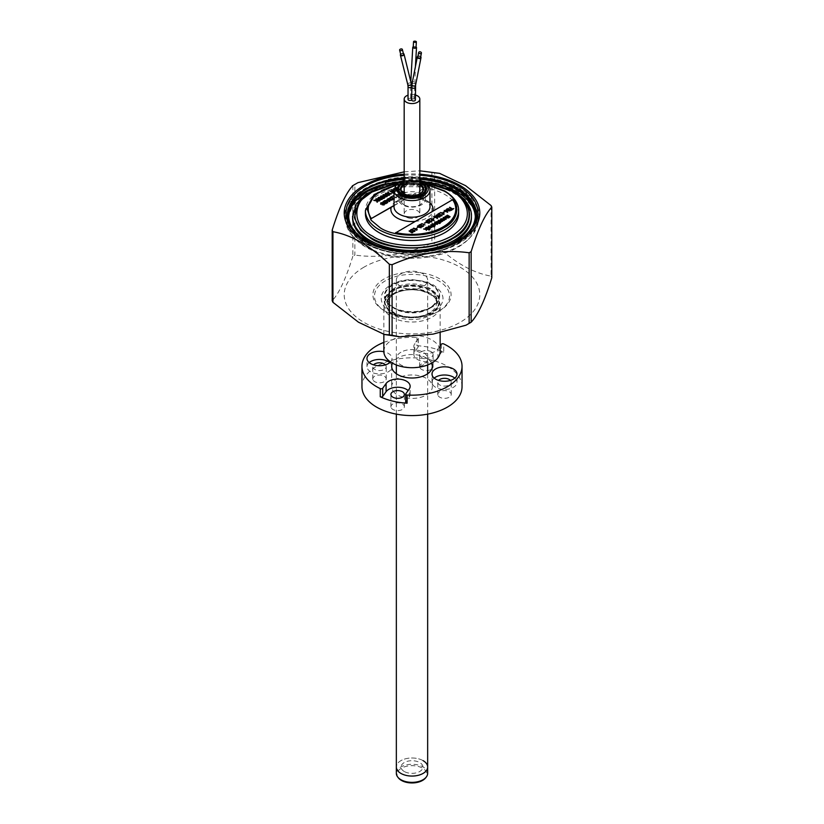 <?xml version="1.0" encoding="UTF-8"?>
<svg xmlns="http://www.w3.org/2000/svg" width="824" height="824" viewBox="0 0 824 824"><rect width="100%" height="100%" fill="white"/><g stroke="black" fill="none" stroke-linecap="round" stroke-linejoin="round"><path stroke-width="0.62" stroke-dasharray="4.12 3.09" d="M398.342 777.835A14.956 8.642 180 0 1 403.513 767.196A14.956 8.642 180 0 1 422.578 768.195A14.956 8.642 180 0 1 425.658 777.835M396.344 773.324A15.656 9.033 180 0 1 406.005 764.981A15.656 9.033 180 0 1 423.072 766.938A15.656 9.033 180 0 1 427.656 773.324M404.265 771.501A10.949 6.324 180 0 1 404.265 762.561A10.949 6.324 180 0 1 419.735 762.561A10.949 6.324 180 0 1 419.735 771.501A10.949 6.324 180 0 1 404.265 771.501M423.072 760.634A15.656 9.033 180 0 0 406.005 758.677A15.656 9.033 180 0 0 396.344 767.031A15.656 9.033 180 0 1 406.005 758.677A15.656 9.033 180 0 1 423.072 760.634A15.656 9.033 180 0 1 427.656 767.031M400.928 286.608A15.656 9.033 180 0 1 396.344 280.222A15.656 9.033 180 0 1 406.005 271.868A15.656 9.033 180 0 1 423.072 273.836A15.656 9.033 180 0 1 427.656 280.222A15.656 9.033 180 0 1 417.995 288.575A15.656 9.033 180 0 1 400.928 286.608M408.529 218.01A7.818 4.511 0 0 0 419.818 213.962A7.818 4.511 0 0 0 415.471 209.914A7.818 4.511 0 0 0 404.182 213.962A7.818 4.511 0 0 0 408.529 218.01M415.409 94.997A7.818 4.511 0 0 0 408.034 95.172M411.66 99.941A1.875 1.082 180 0 1 412.814 98.942A1.875 1.082 180 0 1 414.863 99.179A1.875 1.082 180 0 1 415.409 99.941M417.953 56.135A1.875 1.277 -168.9 0 1 420.714 56.681M420.549 57.505A1.411 0.958 11.1 0 0 417.789 56.969M400.649 54.219A1.875 1.143 165.9 0 1 403.389 53.539M408.034 99.385A1.875 1.082 180 0 1 409.425 98.334A1.875 1.082 180 0 1 411.784 99.385A1.875 1.082 180 0 1 411.66 99.776M403.533 54.178A1.411 0.855 -14.1 0 0 401.999 53.787A1.411 0.855 -14.1 0 0 400.825 54.858M413.246 46.855A1.875 0.762 -176.7 0 1 415.1 46.721A1.875 0.762 -176.7 0 1 416.058 47.02M414.369 98.128A1.875 1.082 180 0 1 412.319 98.921A1.875 1.082 180 0 1 410.682 97.85A1.875 1.082 180 0 1 410.743 97.572A1.875 1.082 180 0 1 412.803 96.779A1.875 1.082 180 0 1 414.441 97.85A1.875 1.082 180 0 1 414.369 98.128M416.027 47.524A1.411 0.577 3.3 0 0 414.987 46.906A1.411 0.577 3.3 0 0 413.215 47.359M458.597 213.581A46.597 26.904 0 0 0 444.95 194.557A46.597 26.904 0 0 0 379.05 194.557A46.597 26.904 0 0 0 365.403 213.581M471.421 217.66A59.421 34.309 0 0 0 454.014 193.403A59.421 34.309 0 0 0 369.986 193.403A59.421 34.309 0 0 0 352.579 217.66M385.457 184.03L423.464 181.311L457.557 191.879A64.427 37.193 0 0 0 387.342 183.814A64.427 37.193 0 0 0 347.574 218.175A64.427 37.193 0 0 0 366.443 244.47L366.886 243.708C378.463 252.474 423.196 262.568 457.114 243.708C489.765 224.128 472.286 198.306 457.114 191.621L424.391 181.527L385.457 184.174M354.505 201.705L348.779 212.716L349.294 224.447L366.886 243.708M376.702 245.253A59.421 34.309 0 0 0 447.298 245.253M447.03 188.274L417.387 181.599L397.178 182.567L377.042 188.243M424.782 182.392L399.218 182.392M469.072 214.858A57.072 32.95 0 0 0 452.355 191.559A57.072 32.95 0 0 0 390.164 184.411A57.072 32.95 0 0 0 354.928 214.858M427.955 185.05L396.045 185.05M404.182 181.857A14.544 8.395 180 0 1 419.818 181.857M402.606 198.193A13.287 7.674 180 0 1 398.95 194.217A13.287 7.674 180 0 1 405.769 185.987A13.287 7.674 180 0 1 421.394 187.347A13.287 7.674 180 0 1 425.05 194.217A13.287 7.674 180 0 1 415.893 200.108A13.287 7.674 180 0 1 402.606 198.193M419.952 193.784A10.949 6.324 180 0 1 419.735 193.918L419.735 193.918A10.949 6.324 180 0 1 404.265 193.918L404.265 193.918A10.949 6.324 180 0 1 404.048 193.784M404.265 204.898A10.949 6.324 0 0 0 419.735 204.898A10.949 6.324 0 0 0 422.949 200.428A10.949 6.324 0 0 0 416.192 194.588A10.949 6.324 0 0 0 404.265 195.958A10.949 6.324 0 0 0 401.051 200.428A10.949 6.324 0 0 0 404.265 204.898M404.182 182.691A13.349 7.704 180 0 1 419.818 182.691M421.445 193.959A13.349 7.704 0 0 0 402.555 193.959A13.349 7.704 180 0 0 398.651 199.408A13.349 7.704 180 0 0 406.891 206.536A13.349 7.704 180 0 0 421.445 204.867A13.349 7.704 0 0 0 425.349 199.408A13.349 7.704 0 0 0 421.445 193.959M404.182 185.029A10.949 6.324 180 0 1 404.265 184.978A10.949 6.324 180 0 1 419.818 185.029M404.182 184.01A11.567 6.685 180 0 1 419.818 184.01M352.342 185.874L352.847 185.627A82.245 47.483 180 0 1 353.846 185.05A82.245 47.483 180 0 1 354.856 184.473L357.987 182.65M352.847 185.627L352.847 256.233A82.245 47.483 180 0 1 353.846 255.646A82.245 47.483 180 0 1 354.856 255.069L354.856 184.473M352.847 256.233C345.936 278.615 339.055 293.447 332.196 300.719M385.467 280.737A37.523 21.671 0 0 0 385.467 311.369A37.523 21.671 0 0 0 438.533 311.369L439.645 310.73A39.089 22.567 0 0 0 439.645 278.821A39.089 22.567 0 0 0 384.355 278.821A39.089 22.567 0 0 0 384.355 310.73A39.089 22.567 0 0 0 439.645 310.73L438.533 311.369A37.523 21.671 0 0 0 438.533 280.737A37.523 21.671 0 0 0 385.467 280.737M404.182 175.234A65.992 38.1 180 0 1 419.818 175.234M404.182 178.633A64.55 37.265 180 0 1 419.818 178.633M476.55 215.435A64.55 37.265 180 0 1 476.55 215.62A64.55 37.265 180 0 1 457.639 241.968A64.55 37.265 180 0 1 387.301 250.053A64.55 37.265 180 0 1 347.45 215.62A64.55 37.265 180 0 1 347.45 215.435M392.873 285.011A27.048 15.615 0 0 0 392.873 307.094A27.048 15.615 0 0 0 431.127 307.094A27.048 15.615 0 0 0 431.127 285.011A27.048 15.615 0 0 0 392.873 285.011M424.257 171.042L431.91 172.556L431.91 243.152C406.129 254.637 380.441 258.612 354.856 255.069M431.91 243.152A82.245 47.483 180 0 1 434.65 243.574L434.65 172.978L439.604 173.37M491.063 205.547L491.063 276.143C472.214 272.754 453.406 261.898 434.65 243.574M491.063 276.143A82.245 47.483 180 0 1 491.804 277.729M404.182 171.835L419.818 170.815M431.91 172.556A82.245 47.483 180 0 1 434.65 172.978M354.042 200.17A66.456 38.367 0 0 0 345.544 218.937A66.456 38.367 0 0 0 354.258 237.94A66.456 38.367 0 0 0 458.989 246.067A66.456 38.367 0 0 0 469.742 237.94A66.456 38.367 0 0 0 478.456 218.937A66.456 38.367 0 0 0 385.457 183.762M366.155 194.371A64.828 37.43 180 0 1 451.325 191.075A64.828 37.43 180 0 1 468.32 239.362A64.828 37.43 180 0 1 457.845 247.303A64.828 37.43 180 0 1 355.68 239.362A64.828 37.43 180 0 1 366.155 194.371M458.989 242.75A66.456 38.367 0 0 0 478.456 215.62A66.456 38.367 0 0 0 437.431 180.178A66.456 38.367 0 0 0 365.011 188.49A66.456 38.367 0 0 0 345.544 215.62A66.456 38.367 0 0 0 386.569 251.062A66.456 38.367 0 0 0 458.989 242.75M383.85 351.457A28.15 16.253 180 0 1 392.1 339.972A28.15 16.253 180 0 1 422.774 336.45A28.15 16.253 180 0 1 440.15 351.457M392.1 294.271A28.15 16.253 0 0 0 383.85 305.756A28.15 16.253 0 0 0 401.226 320.773A28.15 16.253 0 0 0 431.9 317.25A28.15 16.253 0 0 0 440.15 305.756A28.15 16.253 0 0 0 422.774 290.748A28.15 16.253 0 0 0 392.1 294.271M400.948 352.229A15.635 9.023 0 0 0 400.948 364.991A15.635 9.023 0 0 0 423.052 364.991A15.635 9.023 0 0 0 423.052 352.229A15.635 9.023 0 0 0 400.948 352.229M394.644 288.07A24.545 14.173 0 0 0 387.455 298.092A24.545 14.173 0 0 0 402.606 311.194A24.545 14.173 0 0 0 429.356 308.114A24.545 14.173 0 0 0 436.545 298.092A24.545 14.173 0 0 0 421.394 285.001A24.545 14.173 0 0 0 394.644 288.07M430.241 315.18A25.802 14.894 0 0 0 430.241 294.117A25.802 14.894 0 0 0 393.759 294.117A25.802 14.894 0 0 0 393.759 315.18A25.802 14.894 0 0 0 430.241 315.18M393.223 391.194A20.332 11.732 0 0 0 415.966 398.208A20.332 11.732 0 0 0 432.332 386.703A20.332 11.732 0 0 0 430.777 382.212A20.332 11.732 0 0 0 408.034 375.188A20.332 11.732 0 0 0 391.668 386.703A20.332 11.732 0 0 0 393.223 391.194M431.58 363.127A20.332 11.732 0 0 0 430.777 361.777A20.332 11.732 0 0 0 410.764 354.557A20.332 11.732 0 0 0 392.42 363.127M385.436 364.857A6.726 3.883 180 0 1 385.704 365.187A6.726 3.883 180 0 1 386.219 366.67A6.726 3.883 180 0 1 380.812 370.481A6.726 3.883 180 0 1 373.282 368.153A6.726 3.883 180 0 1 372.778 366.67A6.726 3.883 180 0 1 373.55 364.857M373.282 380.41A6.726 3.883 0 0 0 380.812 382.738A6.726 3.883 0 0 0 386.219 378.927A6.726 3.883 0 0 0 385.704 377.443A6.726 3.883 0 0 0 378.185 375.116A6.726 3.883 0 0 0 372.778 378.927A6.726 3.883 0 0 0 373.282 380.41M391.431 408.199A6.726 3.883 0 0 0 398.95 410.527A6.726 3.883 0 0 0 404.368 406.716A6.726 3.883 0 0 0 403.853 405.233A6.726 3.883 0 0 0 396.323 402.905A6.726 3.883 0 0 0 390.916 406.716A6.726 3.883 0 0 0 391.431 408.199M405.799 393.779L405.799 401.947L409.198 397.219A12.504 7.22 0 0 0 410.146 394.459A12.504 7.22 0 0 0 409.198 391.699A12.504 7.22 0 0 0 408.137 390.535M462.037 386.703A50.037 28.892 0 0 0 458.226 375.641A50.037 28.892 0 0 0 402.236 358.368A50.037 28.892 0 0 0 361.963 386.703M416.903 337.521L416.903 345.699A1.566 0.906 180 0 1 418.314 346.595A1.566 0.906 180 0 1 418.201 346.935L418.201 338.767A1.566 0.906 0 0 0 418.314 338.417A1.566 0.906 0 0 0 416.903 337.521A50.037 28.892 0 0 0 383.85 342.382M416.903 345.699A50.037 28.892 180 0 1 443.745 352.116L443.745 343.938M432.569 352.94A6.726 3.883 180 0 1 433.084 354.423A6.726 3.883 180 0 1 427.677 358.234A6.726 3.883 180 0 1 420.147 355.917A6.726 3.883 180 0 1 419.632 354.423A6.726 3.883 180 0 1 425.05 350.622A6.726 3.883 180 0 1 432.569 352.94M420.147 368.163A6.726 3.883 0 0 0 427.677 370.491A6.726 3.883 0 0 0 433.084 366.68A6.726 3.883 0 0 0 432.569 365.197A6.726 3.883 0 0 0 425.05 362.879A6.726 3.883 0 0 0 419.632 366.68A6.726 3.883 0 0 0 420.147 368.163M450.45 380.4A6.726 3.883 180 0 1 450.718 380.729A6.726 3.883 180 0 1 451.222 382.212A6.726 3.883 180 0 1 445.815 386.023A6.726 3.883 180 0 1 438.296 383.706A6.726 3.883 180 0 1 437.781 382.212A6.726 3.883 180 0 1 438.564 380.4M438.296 395.953A6.726 3.883 0 0 0 445.815 398.28A6.726 3.883 0 0 0 451.222 394.469A6.726 3.883 0 0 0 450.718 392.986A6.726 3.883 0 0 0 443.188 390.669A6.726 3.883 0 0 0 437.781 394.469A6.726 3.883 0 0 0 438.296 395.953M434.186 378.134A12.504 7.22 0 0 0 431.992 382.212A12.504 7.22 0 0 0 432.95 384.983A12.504 7.22 0 0 0 446.948 389.299A12.504 7.22 0 0 0 457.011 382.212A12.504 7.22 0 0 0 456.063 379.452A12.504 7.22 0 0 0 454.817 378.134M390.494 361.942A12.504 7.22 0 0 0 392.008 358.502A12.504 7.22 0 0 0 391.05 355.731A12.504 7.22 0 0 0 383.86 351.735M369.183 362.581A12.504 7.22 0 0 0 366.989 366.67A12.504 7.22 0 0 0 367.937 369.43A12.504 7.22 0 0 0 381.934 373.756A12.504 7.22 0 0 0 392.008 366.67A12.504 7.22 0 0 0 391.05 363.909A12.504 7.22 0 0 0 389.814 362.581M418.201 338.767L414.802 343.495A12.504 7.22 0 0 0 413.854 346.255A12.504 7.22 0 0 0 423.917 353.341A12.504 7.22 0 0 0 437.915 349.016L440.15 345.915M418.201 346.935L414.802 351.663A12.504 7.22 0 0 0 413.854 354.423A12.504 7.22 0 0 0 423.917 361.509A12.504 7.22 0 0 0 437.915 357.194L437.915 349.016M441.303 344.298L441.303 352.466L437.915 357.194M441.303 352.466A1.566 0.906 180 0 1 443.745 352.116M419.818 179.344A63.324 36.565 0 0 0 404.182 179.344M400.413 181.723A63.324 36.565 180 0 1 423.588 181.723M360.418 236.828A63.324 36.565 0 0 0 367.226 241.473A63.324 36.565 0 0 0 463.582 236.828M475.304 216.64A63.324 36.565 180 0 1 475.324 217.66A63.324 36.565 180 0 1 436.236 251.444A63.324 36.565 180 0 1 367.226 243.513A63.324 36.565 180 0 1 348.676 217.66A63.324 36.565 180 0 1 348.696 216.64M353.393 200.005L350.952 199.357A67.238 38.821 0 0 0 400.742 253.895A67.238 38.821 0 0 0 478.929 211.902A67.238 38.821 0 0 0 388.3 179.292A4.748 2.74 180 0 1 384.808 181.61L384.952 181.785M354.505 202.344L350.952 201.396L350.952 199.357M394.964 289.142A24.092 13.915 0 0 0 387.96 298.02A24.092 13.915 0 0 0 402.009 311.647A24.092 13.915 0 0 0 429.036 308.815A24.092 13.915 0 0 0 436.04 298.02A24.092 13.915 0 0 0 420.446 285.949A24.092 13.915 0 0 0 394.964 289.142M431.127 312.43A27.048 15.615 180 0 1 392.873 312.43A27.048 15.615 180 0 1 392.873 290.347A27.048 15.615 180 0 1 431.127 290.347A27.048 15.615 180 0 1 431.127 312.43M392.42 290.089A27.686 15.986 0 0 0 392.42 312.687A27.686 15.986 0 0 0 431.58 312.687A27.686 15.986 0 0 0 431.58 290.089A27.686 15.986 0 0 0 392.42 290.089M431.58 307.352A27.686 15.986 180 0 1 392.42 307.352A27.686 15.986 180 0 1 392.42 284.754A27.686 15.986 180 0 1 431.58 284.754A27.686 15.986 180 0 1 431.58 307.352M402.689 192.198L404.46 192.383L402.998 192.94L402.689 192.198M405.357 192.383L401.7 190.797L402.957 191.518L401.813 192.548L402.215 193.063L405.357 192.383M384.252 198.172L381.8 197.781L381.224 196.297M379.225 197.111L378.257 197.925M386.631 194.732L386.054 193.506M385.931 193.238L385.405 193.794M388.732 195.329L386.631 194.989M383.613 194.835L383.088 195.133M385.787 194.598L384.046 194.577M394.016 191.652L395.345 191.765L391.688 190.169M395.345 191.508L394.016 190.746M393.398 191.168L390.03 191.127M385.55 201.767L384.808 202.189M386.93 202.56L386.229 202.951M384.581 200.685L382.923 202.189M399.403 192.332L401.659 194.825M401.659 194.567L399.403 192.074M394.016 205.701L428.305 185.905A43.785 25.276 0 0 0 368.215 209.234M394.016 205.444L428.305 185.905M428.305 185.647A43.785 25.276 0 0 0 395.551 185.688M401.195 194.794L397.992 192.94L399.815 194.526L395.664 194.279L398.868 196.133L397.044 194.546L401.195 194.794M399.321 196.133L397.044 194.804L401.195 195.051L397.992 193.197L399.815 194.783L395.664 194.536L398.868 196.39L399.321 195.875M393.326 199.078L394.593 198.347L394.016 197.925M392.657 198.337L391.874 196.73L390.308 197.636M387.641 199.738L385.302 200.52M384.283 203.58L381.615 202.817L380.369 203.6M383.871 204.125L382.068 205.032M394.068 189.365L396.148 191.096L394.14 188.881M396.148 191.096L393.697 188.964M379.38 198.914L378.679 197.42M378.535 198.78L376.63 198.862M381.481 199.511L379.38 199.171M379.977 200.376L379.72 199.604M383.366 195.999L381.461 196.071M386.312 196.72L384.211 196.38L383.51 194.886M384.808 197.595L384.54 196.812M388.197 193.207L386.291 193.29M391.142 193.928L389.041 193.588L387.919 192.352M389.639 194.804L389.371 194.031M394.047 189.602L396.148 191.343M381.172 203.94L381.327 203.343M384.53 204.507L384.283 203.837M389.598 201.489L387.311 199.367M393.748 198.337L392.657 198.594M393.326 199.336L394.593 198.605L393.903 198.244M402.153 190.797L402.957 191.776L401.813 192.806L402.215 193.321L405.357 192.641L402.153 190.797M394.016 196.812L396.087 197.997L396.653 197.297L393.099 196.019M390.751 199.284L389.299 198.697M391.75 199.573L391.256 200.16L390.813 199.501M389.392 199.707L390.04 200.057M390.576 198.388L388.464 198.965M387.568 202.663L384.581 200.943M383.912 202.91L384.499 203.075M396.385 187.46L394.727 188.706L395.139 189.232L397.467 190.262L399.589 189.314L396.385 187.46M393.47 192.847L391.74 191.59M394.016 191.899L394.892 192.023M387.218 196.194L386.827 195.401M380.956 197.389L379.225 197.369M382.491 199.181L382.13 198.213M376.125 200.18L373.859 200.459M379.071 200.902L376.97 200.562L375.837 199.326M377.557 201.777L377.299 201.005M388.578 201.056L387.29 200.665M404.46 192.641L402.452 192.785L403.41 192.033L404.46 192.641M394.016 196.555L396.087 197.75L396.653 197.039L394.016 196.03M398.033 189.736L396.828 189.479L397.755 188.778L398.723 189.335L398.033 189.736M396.612 188.964L395.396 188.717L396.385 187.985L397.353 188.542L396.612 188.964M397.755 188.521L398.723 189.077L397.034 189.499L397.755 188.521M396.385 187.728L397.353 188.284L395.613 188.727L396.385 187.728M399.589 189.057L396.385 187.203L394.727 188.449L397.467 190.004L399.589 189.057M420.807 223.943L419.251 225.096M425.689 222.284L424.628 223.15M431.024 221.265L430.015 221.409L429.139 219.39L427.574 220.286M446.392 211.16L444.445 210.553M453.354 208.379L452.5 209.121L449.482 207.638M452.634 199.696L395.695 232.821M455.785 209.234A43.785 25.276 0 0 0 452.634 199.954M440.428 214.94L439.635 213.323L438.069 214.23M437.431 218.041L435.886 216.073L433.867 216.661M443.858 218L444.064 218.844L445.506 218.957L445.31 218.123M444.63 219.658L443.466 219.338M441.963 219.75L442.818 220.894M441.231 218.731L444.558 219.895M435.783 223.963L437.214 224.159L437.153 223.17M435.154 224.004L436.648 222.882M432.229 225.261L432.384 224.097L434.887 224.221L435.113 225.694M429.098 226.054L432.239 227.033L432.147 226.075L432.239 226.775M430.818 225.055L434.33 226.96M428.49 226.394L430.983 227.712M426.338 230.39L426.348 229.288M423.618 229.216L426.358 229.309L426.358 228.506M425.38 228.197L429.119 229.978M426.163 227.743L428.655 229.062M430.54 227.826L430.128 228.567M426.77 227.393L429.922 228.372L429.819 227.424M432.858 226.487L432.446 227.228M432.641 224.272L432.548 225.076M433.208 225.776L434.856 225.518L434.588 224.427M435.01 222.902L434.866 223.685M434.547 223.87L435.566 222.459M435.803 222.449L437.266 222.851L437.493 224.324M440.51 219.411L441.231 218.988M442.663 218.298L443.25 217.66L446.031 217.701L446.711 218.412M411.361 231.554L409.961 231.544L409.909 230.967M412.361 231.853L411.866 232.43L411.423 231.771M413.123 232.1L412.484 231.781M410.002 231.977L410.651 232.337M411.186 230.658L409.075 231.235M417.202 229.536L413.71 228.289M419.684 226.755L418.232 226.157M420.683 227.043L420.199 227.62L419.756 226.96M418.334 227.177L418.973 227.527M419.519 225.848L417.408 226.425M428.078 221.975L426.564 221.347M429.016 222.233L427.862 222.439M429.778 222.48L429.139 222.161M426.657 222.367L427.306 222.717M427.841 221.038L425.73 221.615M433.857 219.926L430.365 218.679M435.711 217.464L435.227 216.928M441.51 214.93L441.52 215.466L440.428 215.198M442.354 215.208L441.674 214.837M444.733 211.809L443.446 212.283M451.83 209.255L451.202 209.873M449.822 210.893L446.608 209.306M447.72 212.108L446.845 210.625M447.659 210.161L445.794 210.305M444.352 213.859L440.861 212.623M438.512 215.888L437.06 215.291M439.511 216.176L439.017 216.753L438.574 216.094M440.274 216.424L439.635 216.104M437.153 216.3L437.802 216.661M438.337 214.982L436.226 215.558M431.014 220.987L431.024 221.522M431.869 221.265L431.179 220.894M422.681 225.797L421.682 226.219L420.807 224.2M423.536 226.075L422.846 225.704M414.359 230.607L413.36 231.029L412.484 229L410.918 229.906M415.203 230.885L414.524 230.514M446.958 215.733L449.894 216.867M445.279 216.702L448.338 217.423L448.318 216.784M437.626 221.203L438.224 220.564L441.005 220.605L441.674 221.316M435.968 222.068L437.225 221.893L439.13 222.985M439.594 223.005L440.119 223.562M439.027 221.491L440.479 221.862L440.284 221.017M438.821 220.904L439.027 221.749M411.66 87.179A1.875 1.082 180 0 1 412.206 86.407A1.875 1.082 180 0 1 414.863 86.407A1.875 1.082 180 0 1 415.409 87.179M411.918 84.388A1.875 1.277 -168.9 0 1 412.453 83.698A1.875 1.277 -168.9 0 1 414.585 83.688A1.875 1.277 -168.9 0 1 415.595 85.109M408.076 86.365A1.875 1.082 180 0 1 409.425 85.572A1.875 1.082 180 0 1 411.722 86.335A1.875 1.082 180 0 1 411.784 86.613A1.875 1.082 180 0 1 411.66 87.004M407.767 84.439A1.875 1.143 165.9 0 1 409.322 82.997A1.875 1.143 165.9 0 1 411.382 83.523M412.072 86.129A1.875 1.082 180 0 1 410.682 85.078A1.875 1.082 180 0 1 410.743 84.8A1.875 1.082 180 0 1 413.051 84.038A1.875 1.082 180 0 1 414.441 85.078A1.875 1.082 180 0 1 414.369 85.366A1.875 1.082 180 0 1 412.072 86.129M411.207 82.771A1.875 0.762 -176.7 0 1 410.764 82.245A1.875 0.762 -176.7 0 1 413.123 81.638A1.875 0.762 -176.7 0 1 414.513 82.462A1.875 0.762 -176.7 0 1 412.175 83.07M458.597 210.645A46.597 26.904 0 0 0 444.95 191.621A46.597 26.904 0 0 0 379.05 191.621A46.597 26.904 0 0 0 365.403 210.645M399.29 199.47A17.984 10.382 0 0 0 394.016 206.814C395.242 204.846 392.049 203.013 404.718 198.574C412.567 197.008 419.447 197.781 425.359 200.902C429.407 204.28 430.942 206.247 429.984 206.814A17.984 10.382 0 0 0 424.71 199.47A17.984 10.382 0 0 0 399.29 199.47M429.984 190.21A17.984 10.382 180 0 0 424.71 182.877A17.984 10.382 0 0 0 399.29 182.877A17.984 10.382 0 0 0 394.016 190.21M471.421 216.135A59.421 34.309 0 0 0 454.014 191.879A59.421 34.309 0 0 0 369.986 191.879A59.421 34.309 0 0 0 352.579 216.135M404.182 180.6L419.818 180.6M429.984 202.982A21.105 12.185 0 0 0 426.925 200.747A21.105 12.185 0 0 0 405.573 197.76A21.105 12.185 0 0 0 391.184 207.339M414.987 221.429A21.105 12.185 0 0 0 432.899 211.088M364.064 267.1A67.784 39.14 0 0 0 364.064 322.452A67.784 39.14 0 0 0 459.936 322.452A67.784 39.14 0 0 0 459.936 267.1A67.784 39.14 0 0 0 364.064 267.1M404.182 177.953A64.633 37.317 180 0 1 419.818 177.953M472.245 228.619L471.596 229.422A64.633 37.317 180 0 1 470.998 230.226A64.633 37.317 180 0 1 457.701 241.381A64.633 37.317 180 0 1 353.002 230.226A64.633 37.317 180 0 1 352.394 229.422L351.755 228.619M348.583 222.181A64.55 37.265 0 0 0 392.986 250.857A64.55 37.265 0 0 0 457.639 241.597A64.55 37.265 0 0 0 475.417 222.181M419.818 178.252A64.55 37.265 0 0 0 404.182 178.252M404.182 174.194A67.784 39.14 180 0 1 419.818 174.194M394.644 292.86A24.545 14.173 0 0 0 387.455 302.882A24.545 14.173 0 0 0 402.606 315.973A24.545 14.173 0 0 0 429.356 312.904A24.545 14.173 0 0 0 436.545 302.882A24.545 14.173 0 0 0 421.394 289.791A24.545 14.173 0 0 0 394.644 292.86M414.802 351.663L414.802 343.495M409.198 397.219L409.198 389.052M396.344 414.142L396.344 373.756M396.344 364.97L396.344 280.222M427.656 414.142L427.656 373.756M427.656 364.97L427.656 280.222M419.818 193.867L419.818 213.962M404.182 193.867L404.182 213.962M411.784 99.385L411.743 85.562M410.682 97.85L410.826 81.267M414.441 97.85L415.42 66.6M347.574 218.175L354.505 201.252M422.661 181.733L401.741 181.682M424.123 182.001L399.877 182.001M396.406 184.658L427.594 184.658M398.95 194.217L397.714 190.529M425.05 194.217L426.286 190.529M419.818 180.25L404.182 180.25M425.349 192.27L425.349 199.408M398.651 192.27L398.651 199.408M422.949 200.428L422.949 189.448M401.051 200.428L401.051 189.448M385.467 311.369L384.355 310.73M468.32 239.362L469.742 237.94M478.456 218.937L478.456 215.62M345.544 218.937L345.544 215.62M355.68 239.362L354.258 237.94M383.85 334.359L383.85 305.756M440.15 332.906L440.15 305.756M436.545 298.092L436.545 302.882C437.853 298.885 432.858 294.879 421.579 290.841C411.207 288.761 402.05 289.811 394.119 294.003C388.464 298.638 386.24 301.594 387.455 302.882L387.455 298.092M432.332 366.268L432.332 386.703M386.219 378.927L386.219 366.67M404.368 406.716L404.368 394.459M433.084 366.68L433.084 354.423M451.222 394.469L451.222 382.212M457.011 382.212L457.011 374.044M392.008 366.67L392.008 358.502M366.989 366.67L366.989 358.502M431.992 382.212L431.992 374.044M437.781 394.469L437.781 382.212M419.632 366.68L419.632 354.423M413.854 354.423L413.854 346.255M410.146 394.459L410.146 386.291M390.916 406.716L390.916 394.459M418.314 338.417L418.314 346.595M372.778 378.927L372.778 366.67M391.668 366.268L391.668 386.703M475.324 217.66L475.324 215.62M348.676 217.66L348.676 215.62M387.96 298.02C386.806 297.454 388.918 294.91 394.294 290.398C407.756 281.211 437.111 288.843 436.04 298.02M432.991 312.739C418.86 319.506 404.78 319.454 390.761 312.595C378.257 303.943 377.752 292.798 391.009 284.702C397.034 281.344 404.11 279.655 412.247 279.645L425.163 281.437L433.187 284.826C446.32 293.983 446.248 303.294 432.991 312.739"/><path stroke-width="1.24" d="M423.072 760.634A15.656 9.033 180 0 1 427.656 767.031L427.656 773.324A15.656 9.033 180 0 1 426.286 777.022L425.658 777.835A14.956 8.642 180 0 1 401.422 780.41A14.956 8.642 180 0 1 398.342 777.835L397.714 777.022A15.656 9.033 180 0 1 396.344 773.324L396.344 414.142M426.286 777.022A15.656 9.033 180 0 1 400.928 779.72A15.656 9.033 180 0 1 397.714 777.022M427.656 767.031A15.656 9.033 180 0 1 417.995 775.374A15.656 9.033 180 0 1 400.928 773.417A15.656 9.033 180 0 1 396.344 767.031A15.656 9.033 180 0 0 400.928 773.417A15.656 9.033 180 0 0 417.995 775.374A15.656 9.033 180 0 0 427.656 767.031L427.656 414.142M408.034 95.172A7.818 4.511 0 0 0 404.182 99.055A7.818 4.511 0 0 0 408.529 103.103A7.818 4.511 0 0 0 419.818 99.055A7.818 4.511 0 0 0 415.471 95.017A7.818 4.511 0 0 0 415.409 94.997M411.918 84.388A1.875 1.277 -168.9 0 0 412.927 85.82A1.875 1.277 -168.9 0 0 415.059 85.809A1.875 1.277 -168.9 0 0 415.595 85.109L415.409 99.941A1.875 1.082 180 0 1 414.245 100.94A1.875 1.082 180 0 1 412.206 100.713A1.875 1.082 180 0 1 411.66 99.941L411.918 84.388L417.335 56.877A1.875 1.277 -168.9 0 1 417.871 56.176A1.875 1.277 -168.9 0 1 417.953 56.135M420.714 56.681A1.875 1.277 -168.9 0 1 421.012 57.598A1.875 1.277 -168.9 0 1 420.477 58.298A1.875 1.277 -168.9 0 1 418.345 58.308A1.875 1.277 -168.9 0 1 417.335 56.877M419.086 51.953A1.411 0.958 11.1 0 0 421.033 53.539A1.411 0.958 11.1 0 0 419.086 51.953M418.674 52.468L417.789 56.969A1.411 0.958 11.1 0 0 420.549 57.505L421.435 53.014M403.389 53.539A1.875 1.143 165.9 0 1 403.976 54.034A1.875 1.143 165.9 0 1 404.028 54.157A1.875 1.143 165.9 0 1 402.586 55.692A1.875 1.143 165.9 0 1 400.423 55.198A1.875 1.143 165.9 0 1 400.382 55.064A1.875 1.143 165.9 0 1 400.649 54.219M411.66 99.776A1.875 1.082 180 0 1 410.393 100.425A1.875 1.082 180 0 1 408.034 99.385L408.034 86.613A1.875 1.082 180 0 1 408.076 86.365M402.328 49.358A1.411 0.855 -14.1 0 0 400.711 48.987A1.411 0.855 -14.1 0 0 399.63 50.14A1.411 0.855 -14.1 0 0 399.661 50.233A1.411 0.855 -14.1 0 0 401.278 50.604A1.411 0.855 -14.1 0 0 402.359 49.45A1.411 0.855 -14.1 0 0 402.328 49.358M400.825 54.858A1.411 0.855 -14.1 0 0 400.835 54.951A1.411 0.855 -14.1 0 0 400.876 55.043A1.411 0.855 -14.1 0 0 402.493 55.424A1.411 0.855 -14.1 0 0 403.564 54.271A1.411 0.855 -14.1 0 0 403.533 54.178M416.058 47.02A1.875 0.762 -176.7 0 1 416.501 47.545A1.875 0.762 -176.7 0 1 414.153 48.163A1.875 0.762 -176.7 0 1 412.752 47.339A1.875 0.762 -176.7 0 1 413.246 46.855M414.596 42.282A1.411 0.577 3.3 0 0 416.357 41.818A1.411 0.577 3.3 0 0 415.306 41.2A1.411 0.577 3.3 0 0 413.545 41.664A1.411 0.577 3.3 0 0 414.596 42.282M413.545 41.664L413.215 47.359A1.411 0.577 3.3 0 0 414.266 47.977A1.411 0.577 3.3 0 0 416.027 47.524L416.357 41.818M385.457 184.174L366.886 191.621L354.505 201.705M401.741 181.682L366.68 193.455L356.267 203.95L352.579 217.66A59.421 34.309 0 0 0 376.702 245.253M447.298 245.253A59.421 34.309 0 0 0 454.014 241.916A59.421 34.309 0 0 0 471.421 217.66L471.421 216.135C471.761 210.635 468.938 200.469 453.694 191.158L422.661 181.733M377.042 188.243L358.594 202.004L354.351 217.66L360.634 230.226L371.088 238.476C389.659 251.227 434.341 251.227 452.912 238.476C474.995 227.754 474.995 201.952 452.912 191.24L447.03 188.274M399.218 182.392L372.747 190.921C351.56 201.2 351.56 225.951 372.747 236.241C382.82 243.863 421.744 252.649 451.253 236.241C479.661 219.205 464.458 196.73 451.253 190.921L424.782 182.392M399.877 182.001L367.731 193.578L358.265 203.466L354.928 214.858A57.072 32.95 0 0 0 371.645 238.157A57.072 32.95 0 0 0 433.836 245.294A57.072 32.95 0 0 0 469.072 214.858C469.402 209.564 466.683 199.779 452.036 190.838L424.123 182.001M458.597 210.645A46.597 26.904 0 0 1 444.95 229.669A46.597 26.904 0 0 1 379.05 229.669A46.597 26.904 0 0 1 365.403 210.645L365.403 213.581A46.597 26.904 0 0 0 394.171 238.435A46.597 26.904 0 0 0 444.95 232.605A46.597 26.904 0 0 0 458.597 213.581L458.597 210.645C458.875 206.268 456.599 198.203 444.62 190.9L427.594 184.658M396.045 185.05L375.085 194.474L366.999 208.359L371.037 220.162L380.152 227.754C394.603 237.673 429.386 237.673 443.848 227.754C461.038 219.411 461.038 199.326 443.848 190.983L427.955 185.05M419.818 181.857A14.544 8.395 180 0 1 422.29 183A14.544 8.395 180 0 1 426.286 190.529A14.544 8.395 180 0 1 416.264 196.967A14.544 8.395 180 0 1 401.71 194.876A14.544 8.395 180 0 1 397.714 190.529A14.544 8.395 180 0 1 404.182 181.857M404.182 180.6L395.582 189.149L400.392 195.638C408.137 199.264 415.883 199.264 423.608 195.638C429.881 191.168 429.881 186.698 423.608 182.238L419.818 180.6M419.818 184.01A11.567 6.685 180 0 1 420.178 193.661A11.567 6.685 180 0 1 403.822 193.661L403.822 193.661A11.567 6.685 180 0 1 403.822 184.215A11.567 6.685 180 0 1 404.182 184.01M419.818 182.691A13.349 7.704 180 0 1 421.445 183.484A13.349 7.704 180 0 1 425.349 188.933A13.349 7.704 180 0 1 421.445 194.392A13.349 7.704 180 0 1 406.891 196.06A13.349 7.704 180 0 1 398.651 188.933A13.349 7.704 180 0 1 402.555 183.484A13.349 7.704 180 0 1 404.182 182.691M419.818 185.029A10.949 6.324 180 0 1 422.949 189.448A10.949 6.324 180 0 1 419.952 193.784M404.048 193.784A10.949 6.324 180 0 1 401.051 189.448A10.949 6.324 180 0 1 404.182 185.029M419.818 170.815L439.604 173.37L465.581 185.668L491.063 205.547A82.245 47.483 180 0 1 491.804 207.123C484.903 214.477 478.023 229.309 471.153 251.619A82.245 47.483 180 0 1 470.154 252.196A82.245 47.483 180 0 1 469.144 252.772C443.415 249.26 417.727 253.226 392.09 264.7A82.245 47.483 180 0 1 389.35 264.267C370.491 245.892 351.693 235.036 332.937 231.698A82.245 47.483 180 0 1 332.196 230.123C339.097 207.772 345.977 192.94 352.847 185.627M471.153 251.619L471.153 322.215A82.245 47.483 180 0 1 470.154 322.802A82.245 47.483 180 0 1 469.144 323.368L469.144 252.772M392.09 264.7L392.09 335.296L399.743 336.8L433.012 334.132L466.013 325.192L469.144 323.368M392.09 335.296A82.245 47.483 180 0 1 389.35 334.874L389.35 264.267M332.937 231.698L332.937 302.305L358.492 322.215L384.396 334.472L389.35 334.874M332.937 302.305A82.245 47.483 180 0 1 332.196 300.719L332.196 230.123M419.818 175.234A65.992 38.1 180 0 1 472.245 228.619A65.992 38.1 180 0 1 458.659 240.011A65.992 38.1 180 0 1 351.755 228.619A65.992 38.1 180 0 1 365.341 186.131A65.992 38.1 180 0 1 404.182 175.234M347.45 215.435A64.55 37.265 180 0 1 366.361 189.273A64.55 37.265 180 0 1 404.182 178.633M419.818 178.633A64.55 37.265 180 0 1 476.55 215.435M491.804 207.123L491.804 277.729C484.945 299.998 478.064 314.83 471.153 322.215L466.013 325.192M352.342 185.874L357.987 182.65L404.182 171.835M385.457 183.762A66.456 38.367 0 0 0 365.011 191.807A66.456 38.367 0 0 0 354.042 200.17M440.15 332.906L440.15 351.457A28.15 16.253 180 0 1 431.9 362.951A28.15 16.253 180 0 1 401.226 366.474A28.15 16.253 180 0 1 383.85 351.457L383.85 334.359M392.42 363.127A20.332 11.732 0 0 0 391.668 366.268A20.332 11.732 0 0 0 393.223 370.759A20.332 11.732 0 0 0 415.966 377.783A20.332 11.732 0 0 0 432.332 366.268A20.332 11.732 0 0 0 431.58 363.127M403.853 392.976A6.726 3.883 180 0 1 404.368 394.459A6.726 3.883 180 0 1 398.95 398.27A6.726 3.883 180 0 1 391.431 395.942A6.726 3.883 180 0 1 390.916 394.459A6.726 3.883 180 0 1 396.323 390.648A6.726 3.883 180 0 1 403.853 392.976M440.15 345.915L441.303 344.298A1.566 0.906 0 0 1 443.745 343.938A50.037 28.892 0 0 1 458.226 355.216A50.037 28.892 0 0 1 462.037 366.268A50.037 28.892 0 0 1 407.097 395.026A1.566 0.906 0 0 1 405.799 394.469A1.566 0.906 0 0 1 405.686 394.119A1.566 0.906 0 0 1 405.799 393.779L409.198 389.052A12.504 7.22 0 0 0 410.146 386.291A12.504 7.22 0 0 0 409.198 383.521A12.504 7.22 0 0 0 397.642 379.071A12.504 7.22 0 0 0 386.085 383.521L382.697 388.248L382.697 396.416L386.085 391.699L386.085 383.521M408.137 390.535A12.504 7.22 0 0 0 396.498 387.27A12.504 7.22 0 0 0 386.085 391.699M407.097 395.026L407.097 403.193A1.566 0.906 180 0 1 405.799 402.637A1.566 0.906 180 0 1 405.686 402.297A1.566 0.906 180 0 1 405.799 401.947M383.85 342.382A50.037 28.892 0 0 0 361.963 366.268L361.963 386.703A50.037 28.892 0 0 0 365.774 397.755A50.037 28.892 0 0 0 421.764 415.028A50.037 28.892 0 0 0 462.037 386.703L462.037 366.268M361.963 366.268A50.037 28.892 0 0 0 365.774 377.33A50.037 28.892 0 0 0 380.255 388.598A1.566 0.906 0 0 0 382.697 388.248M432.95 376.805A12.504 7.22 0 0 0 446.948 381.131A12.504 7.22 0 0 0 457.011 374.044A12.504 7.22 0 0 0 456.063 371.284A12.504 7.22 0 0 0 442.066 366.958A12.504 7.22 0 0 0 431.992 374.044A12.504 7.22 0 0 0 432.95 376.805M383.86 351.735A12.504 7.22 0 0 0 366.989 358.502A12.504 7.22 0 0 0 367.937 361.262A12.504 7.22 0 0 0 378.844 365.712A12.504 7.22 0 0 0 390.494 361.942M389.814 362.581A12.504 7.22 0 0 0 369.183 362.581M373.55 364.857A6.726 3.883 180 0 1 379.493 362.787A6.726 3.883 180 0 1 385.436 364.857M454.817 378.134A12.504 7.22 0 0 0 434.186 378.134M438.564 380.4A6.726 3.883 180 0 1 444.507 378.329A6.726 3.883 180 0 1 450.45 380.4M407.097 403.193A50.037 28.892 180 0 1 380.255 396.777L380.255 388.598M382.697 396.416A1.566 0.906 180 0 1 380.255 396.777M404.182 179.344A63.324 36.565 0 0 0 385.457 182.423L385.457 184.463A63.324 36.565 180 0 1 400.413 181.723M463.582 236.828A63.324 36.565 0 0 0 475.324 215.62A63.324 36.565 0 0 0 456.774 189.767A63.324 36.565 0 0 0 419.818 179.344M423.588 181.723A63.324 36.565 180 0 1 456.774 191.807A63.324 36.565 180 0 1 475.304 216.64M385.457 182.423L384.952 181.785M353.393 200.005L354.505 200.294A63.324 36.565 0 0 0 348.676 215.62A63.324 36.565 0 0 0 360.418 236.828M348.696 216.64A63.324 36.565 180 0 1 354.505 202.344L354.505 200.294M373.859 200.211L376.486 200.593L377.124 202.024L377.66 201.715L377.165 200.726L379.421 200.706L376.97 200.314L376.269 198.821L375.744 199.12L376.259 200.201L373.859 200.459L376.486 200.85L377.124 202.282L377.557 201.777M382.491 198.934L381.996 197.935L384.252 197.915L381.8 197.523L381.1 196.03L380.575 196.328L381.09 197.41L378.69 197.42L381.316 197.801L381.955 199.233L382.491 198.934L381.955 199.233M384.252 197.915L383.716 198.224M381.316 197.801L381.955 199.49M378.813 197.688L381.316 198.059M378.679 197.42L378.154 197.729L378.669 198.8L376.28 198.811L378.896 199.192L379.545 200.623L380.07 200.325L379.576 199.326L381.831 199.305L379.38 198.914L378.69 197.441M383.51 194.629L382.985 194.938L383.5 196.019L381.11 196.019L383.727 196.411L384.375 197.842L384.901 197.533L384.406 196.534L386.662 196.514L384.211 196.122L383.51 194.629L386.147 195.01L386.786 196.442L387.321 196.143L386.827 195.144L389.072 195.123L386.631 194.732L385.931 193.238L385.405 193.547L385.91 194.618L383.521 194.649M386.961 195.422L389.072 195.381M385.405 193.547L385.787 194.598M394.016 190.746L392.131 189.654L393.965 191.23L389.814 191.003L393.017 193.104L393.47 192.589L391.184 191.271L394.016 191.652M391.688 189.922L393.398 191.168M385.55 201.767L383.603 201.942L384.581 201.2L385.55 201.767M386.93 202.56L385.024 202.704L385.962 201.993L386.93 202.56M387.785 202.529L384.581 200.685L382.923 201.932L385.663 203.487L387.785 202.529M389.701 198.327L388.464 198.708L390.329 200.047L392.512 199.573L392.193 199.068L390.792 199.789L390.967 199.161L389.113 198.708L390.576 198.388L389.639 198.213M395.551 185.688A43.785 25.276 0 0 0 368.215 209.111A43.785 25.276 0 0 0 371.367 218.525L394.016 205.701M371.367 218.525L394.016 205.444M368.215 209.234A43.785 25.276 0 0 0 368.215 209.368A43.785 25.276 0 0 0 371.367 218.782M394.016 197.925L392.873 198.594L391.874 196.472L390.082 197.502L391.73 197.08L392.409 198.842L394.253 198.852M387.002 200.582L387.908 200.057L388.887 201.138L387.002 200.582M386.456 200.417L389.742 201.406L387.661 198.903L386.456 200.417M382.439 203.034L383.84 204.208L382.068 204.774L384.108 204.702L384.489 203.816L382.563 202.632L380.832 202.797L380.678 203.971L382.037 202.941L383.871 204.259M382.068 204.774L384.108 204.96L384.489 204.074M394.14 188.881L393.542 188.789L394.068 189.365M383.727 196.411L384.375 198.09L384.808 197.595M378.257 197.925L378.535 198.78M379.72 199.604L381.481 199.511M376.393 199.089L378.896 199.449L379.545 200.881L379.977 200.376M383.088 195.133L383.366 195.999M384.54 196.812L386.312 196.72M381.224 196.297L383.727 196.668M387.919 192.352L388.197 193.207M389.371 194.031L391.142 193.928M386.054 193.506L388.557 193.877L389.206 195.309L389.639 194.804M393.697 188.964L394.047 189.602M380.832 203.054L380.678 204.228L382.439 203.291M381.172 203.94L381.327 203.343M385.302 200.52L389.598 201.489M390.308 197.636L391.73 197.338L392.409 199.099L394.253 199.109M393.099 196.019L394.016 196.812M388.866 198.419L388.464 198.965L390.329 200.304L392.512 199.83M389.113 198.965L389.701 198.584M383.284 201.684L383.335 202.704L385.663 203.744L387.568 202.663M391.74 191.59L394.016 191.899M390.03 191.127L393.017 193.104M383.644 194.897L386.147 195.267L386.786 196.699L387.218 196.194M380.667 196.534L380.956 197.389M382.13 198.213L383.716 198.471M375.837 199.326L376.125 200.18M377.299 201.005L379.071 200.902M387.29 200.665L388.578 201.056M394.016 196.03L392.873 195.896L394.016 196.555M387.816 192.147L388.331 193.228L385.941 193.238L388.557 193.619L389.206 195.051L389.731 194.742L389.237 193.753L391.493 193.733L389.041 193.341L388.341 191.848L387.816 192.147M439.728 222.665L439.82 223.479L438.584 223.325L435.968 221.821L437.225 221.635L439.594 223.005M440.119 223.304L438.564 223.314M416.522 228.351L417.583 227.476M421.239 224.19L419.025 224.973L420.673 224.54L421.352 226.312L423.186 226.312L423.134 225.282L422.702 226.075L421.682 225.961L421.239 224.19M419.251 225.096L420.673 224.798L420.971 226.126L422.269 226.796L423.536 226.075L423.134 225.539M426.132 222.542L424.401 223.026L426.132 222.542M424.628 223.15L425.915 222.676M431.024 221.265L430.015 221.151L429.139 219.132L427.357 220.162L429.005 219.73L429.675 221.502L431.519 221.512L431.467 220.472L431.024 221.265M427.574 220.286L429.005 219.987L429.304 221.326L430.602 221.986L431.869 221.265L431.467 220.729M433.177 218.731L434.248 217.866M438.728 215.754L436.875 215.311L438.337 214.724L436.226 215.301L438.976 216.877L440.274 216.166L439.954 215.661L438.553 216.382L438.728 215.754M436.679 215.878L438.976 217.134L439.934 216.897L439.954 215.919M443.92 213.354L440.634 212.489L443.848 214.343L443.92 213.354M450.038 210.769L446.835 208.915L448.38 210.336L446.186 209.821L446.68 211.315L444.218 210.429L447.422 212.273L446.629 210.316L450.038 210.769M445.794 210.048L446.392 211.16M451.202 209.615L453.767 208.616L452.5 208.863L449.708 207.257L452.057 209.131L451.202 209.615L451.614 210.11L453.54 208.74M395.695 232.564A43.785 25.276 0 0 0 455.785 209.111A43.785 25.276 0 0 0 452.634 199.696L395.695 232.821A43.785 25.276 0 0 0 455.785 209.368A43.785 25.276 0 0 0 455.785 209.234M440.428 214.94L439.635 213.076L437.853 214.106L439.491 213.673L439.789 215.013L441.087 215.672L442.014 215.445L441.963 214.415L441.52 215.208L440.428 214.94M438.069 214.23L439.491 213.931L439.789 215.26L441.087 215.929L442.014 215.703L441.963 214.673M436.298 216.053L433.64 216.527L435.484 217.588L435.01 216.794L435.814 216.331L437.06 218.257L437.554 217.969L436.298 216.053M428.48 222.933L429.448 222.707L429.459 221.718L428.058 222.439L428.233 221.81L426.379 221.368L427.841 220.791L426.132 220.822L426.183 221.934L428.48 223.191L429.448 222.964L429.459 221.975M426.564 221.09L427.841 221.038L426.914 220.873M418.232 225.9L419.519 225.591L417.408 226.167L421.116 227.774L421.136 226.528L419.735 227.249L419.91 226.621L418.046 226.178L419.519 225.848L418.582 225.683M409.075 230.977L411.825 232.553L412.783 232.327L412.803 231.338L411.866 232.172L411.166 231.194L409.724 230.988L411.186 230.401L409.075 230.977L411.825 232.811L412.783 232.574L412.803 231.595M445.506 218.957L445.31 218.123L443.858 218L444.064 218.844M444.064 218.587L445.506 218.7L445.31 217.866L443.858 217.752L444.064 218.587M443.25 217.402L446.031 217.443L446.114 219.05L443.333 219.009L443.25 217.402M446.114 219.05L444.63 219.658M443.466 219.338L443.25 217.66M444.074 220.173L441.613 219.38L442.972 220.811L442.22 221.244L440.51 219.153L441.231 218.731L444.867 219.72L444.074 220.43L441.963 219.75M442.22 221.244L440.51 219.153M444.558 219.895L444.074 220.43M435.525 224.107L437.214 224.159L437.153 223.17L435.783 223.963M437.153 222.913L435.525 223.85L437.214 223.901L437.153 223.17M434.928 223.881L436.885 222.748L435.01 222.645L434.547 223.613L434.753 222.47L437.266 222.593L437.493 224.066L434.928 223.984M435.113 225.694L433.208 225.776L434.856 225.271L434.588 224.169L432.641 224.015L432.229 225.004L432.384 223.84L434.887 223.963L435.113 225.694L434.887 224.221M435.113 225.436L433.208 225.518M434.856 225.518L434.588 224.427L432.641 224.272L432.229 225.261L432.384 223.84M432.229 225.261L432.384 224.097L432.229 225.261M432.239 227.033L430.818 225.055M432.239 226.775L430.921 224.736L434.557 226.837L432.816 226.209L431.302 227.208L428.871 225.92L432.239 226.775L432.147 226.075M430.128 228.32L428.985 228.547L426.544 227.27L429.922 228.114L428.593 226.085L431.199 227.589L430.488 227.537L430.128 228.567L428.985 228.804L426.77 227.393M426.348 229.546L423.618 228.959L426.358 229.051L425.38 227.939L426.358 228.753M425.38 227.939L429.345 229.845L426.729 228.712L426.338 230.401L426.348 229.288L423.618 228.959M429.016 230.03L426.729 228.969L426.338 230.39M428.655 229.062L426.163 227.743M429.108 229.7L429.901 229.783L429.108 229.7M430.488 227.795L430.128 228.567M429.922 228.372L429.819 227.424L428.274 226.528M434.33 226.96L432.858 226.487M432.816 226.466L431.302 227.465L429.098 226.054M432.641 224.272L432.548 225.076M436.864 222.995L435.01 222.902L434.619 223.829M435.01 222.902L434.866 223.685M434.547 223.87L434.753 222.727M437.266 222.851L437.493 224.324L435.041 224.2M442.818 220.894L442.22 221.502M446.031 217.701L446.114 219.308M409.724 231.235L411.186 230.658L410.259 230.483M413.71 228.289L416.697 230.277L417.202 229.536M417.809 225.879L417.85 227.002L421.116 227.774M424.988 224.931L421.816 223.613L424.988 224.931M426.132 221.069L426.183 222.192L428.48 223.191M430.365 218.679L433.352 220.657L433.857 219.926M435.227 216.928L435.814 216.588L437.06 218.514L437.554 218.226M434.124 217.093L435.711 217.464M443.446 212.283L444.733 211.809M447.998 208.493L451.212 210.347L447.998 208.493M449.482 207.638L451.83 209.255M446.608 209.306L447.659 210.161M446.845 210.625L449.822 210.893M444.445 210.553L447.72 212.108M440.861 212.623L443.848 214.601M436.627 215.013L436.679 216.135M436.875 215.558L438.337 214.982L437.41 214.807M410.918 229.906L412.34 229.608L412.639 230.936L413.936 231.606L414.863 231.379L414.812 230.349M448.338 217.423L446.958 215.733M449.894 216.867L448.678 217.907L446.876 217.886L445.279 216.702M441.005 220.605L441.077 222.212L439.522 222.552M439.45 222.542L438.306 222.161L438.224 220.564M438.605 223.036L435.968 222.068L437.225 221.893M441.077 221.955L438.306 221.913L438.224 220.307L441.005 220.348L441.077 222.212M440.284 220.77L438.821 220.647L439.027 221.491L440.479 221.605L440.284 220.77M440.479 221.862L440.284 221.017L438.821 220.904L439.027 221.749M416.769 229.031L413.493 228.166L416.697 230.02L416.769 229.031M433.424 219.421L430.149 218.545L433.352 220.399L433.424 219.421M444.96 211.675L443.23 212.159L444.96 211.675M425.946 227.62L428.871 228.928L425.946 227.62M446.732 215.61L447.453 215.198L450.12 216.743L446.876 217.629L445.063 216.578L445.774 216.166L448.338 217.165L446.732 215.61M412.906 229L410.702 229.772L412.34 229.35L413.02 231.122L414.863 231.122L414.812 230.092L414.369 230.885L413.36 230.772L412.906 229M415.409 87.179A1.875 1.082 180 0 1 414.863 87.941A1.875 1.082 180 0 1 412.206 87.941A1.875 1.082 180 0 1 411.66 87.179M411.66 87.004A1.875 1.082 180 0 1 410.393 87.663A1.875 1.082 180 0 1 408.096 86.891A1.875 1.082 180 0 1 408.034 86.613L407.777 84.563A1.875 1.143 165.9 0 1 407.767 84.439M411.382 83.523A1.875 1.143 165.9 0 1 411.423 83.657A1.875 1.143 165.9 0 1 409.981 85.191A1.875 1.143 165.9 0 1 407.829 84.687A1.875 1.143 165.9 0 1 407.777 84.563L400.382 55.064M412.175 83.07A1.875 0.762 -176.7 0 1 412.165 83.07A1.875 0.762 -176.7 0 1 411.207 82.771M394.016 206.814A17.984 10.382 0 0 0 399.29 214.158A17.984 10.382 0 0 0 424.71 214.158A17.984 10.382 0 0 0 429.984 206.814L429.984 190.21A17.984 10.382 180 0 1 424.71 197.554A17.984 10.382 180 0 1 399.29 197.554A17.984 10.382 0 0 1 394.016 190.21L394.016 206.814M352.579 216.135A59.421 34.309 0 0 0 369.986 240.392A59.421 34.309 0 0 0 454.014 240.392A59.421 34.309 0 0 0 471.421 216.135M391.184 207.339A21.105 12.185 0 0 0 397.075 217.979A21.105 12.185 0 0 0 414.987 221.429M432.899 211.088A21.105 12.185 0 0 0 429.984 202.982M419.818 174.194A67.784 39.14 180 0 1 476.025 200.201A67.784 39.14 180 0 1 459.936 240.742A67.784 39.14 180 0 1 364.064 240.742A67.784 39.14 180 0 1 364.064 185.39A67.784 39.14 180 0 1 404.182 174.194M352.394 229.422A64.633 37.317 180 0 1 366.299 188.603A64.633 37.317 180 0 1 404.182 177.953M419.818 177.953A64.633 37.317 180 0 1 471.606 229.422M404.182 178.252A64.55 37.265 0 0 0 366.361 188.892A64.55 37.265 0 0 0 347.45 215.249A64.55 37.265 0 0 0 348.583 222.181M475.417 222.181A64.55 37.265 0 0 0 476.55 215.249A64.55 37.265 0 0 0 419.818 178.252M396.344 373.756L396.344 364.97M427.656 373.756L427.656 364.97M419.818 99.055L419.818 193.867M404.182 99.055L404.182 193.867M415.595 85.109L421.012 57.598M411.743 85.562L404.028 54.157M399.63 50.14L400.835 54.951M402.359 49.45L403.564 54.271M415.42 66.6L416.501 47.545M410.826 81.267L412.752 47.339M354.505 201.252L367.452 191.096L385.457 184.03M365.403 210.645L374.075 194.557L396.406 184.658M429.984 190.21C430.241 187.532 428.377 184.844 424.391 182.155L419.818 180.25M404.182 180.25L399.372 182.3L396.025 185.07L394.016 190.21M425.349 188.933L425.349 192.27M398.651 188.933L398.651 192.27M399.743 336.8L384.396 334.472M347.45 215.249C347.471 220.441 349.314 225.426 353.002 230.226M476.55 215.249C476.529 220.441 474.686 225.426 470.998 230.226M405.686 394.119L405.686 402.297"/></g></svg>
